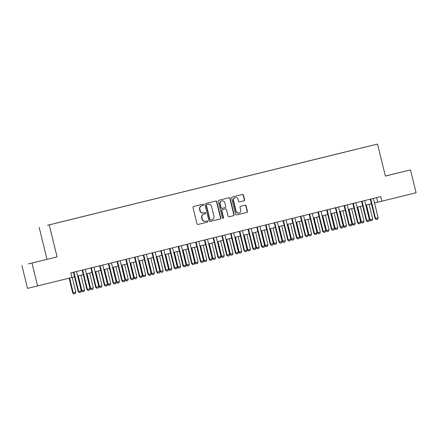 <?xml version="1.0" encoding="UTF-8"?>
<svg xmlns="http://www.w3.org/2000/svg" width="438" height="438" viewBox="0 0 438 438"><rect width="100%" height="100%" fill="white"/><g stroke="black" fill="none" stroke-linecap="round" stroke-linejoin="round"><path stroke-width="0.66" d="M203.522 204.716A0.646 0.619 76.5 0 0 202.772 204.234L193.662 206.479A0.925 0.881 76.5 0 0 193.027 207.585L196.996 223.747A0.925 0.881 76.5 0 0 198.075 224.431L207.179 222.192A0.646 0.619 76.5 0 0 207.623 221.414A0.646 0.619 76.5 0 0 206.873 220.933L205.69 221.223A2.957 2.825 76.5 0 1 205.679 221.228A2.957 2.825 76.5 0 1 202.246 219.027L201.913 217.681A2.957 2.825 76.5 0 1 203.949 214.133L205.132 213.843A0.646 0.619 76.5 0 0 205.575 213.065A0.646 0.619 76.5 0 0 204.82 212.583L203.643 212.873A2.957 2.825 76.5 0 1 200.193 210.678L199.865 209.331A2.957 2.825 76.5 0 1 201.902 205.783L203.079 205.493A0.646 0.619 76.5 0 0 203.522 204.716M203.358 212.945L203.369 212.939A2.957 2.825 76.5 0 0 203.369 212.939A2.957 2.825 76.5 0 1 199.92 210.744L199.591 209.397A2.957 2.825 76.5 0 1 201.628 205.849L202.805 205.559A0.646 0.619 76.5 0 0 203.254 204.781A0.646 0.619 76.5 0 0 202.537 204.294M198.025 224.442L206.906 222.258A0.646 0.619 76.5 0 0 207.355 221.48A0.646 0.619 76.5 0 0 206.643 220.993M205.406 221.294L205.422 221.289A2.957 2.825 76.5 0 1 201.973 219.093L201.644 217.746A2.957 2.825 76.5 0 1 203.681 214.198L204.858 213.908A0.646 0.619 76.5 0 0 205.302 213.131A0.646 0.619 76.5 0 0 204.59 212.644M361.136 148.049L364.936 147.119L361.136 148.049M243.944 200.812A0.925 0.881 76.5 0 0 244.579 199.706L243.462 195.173A0.925 0.881 76.5 0 0 242.389 194.483L232.271 196.974A0.925 0.881 76.5 0 0 231.636 198.08L235.606 214.242A0.925 0.881 76.5 0 0 236.679 214.932L246.797 212.441A0.925 0.881 76.5 0 0 247.432 211.33L246.09 205.855A0.925 0.881 76.5 0 0 245.017 205.165L240.681 206.232A0.925 0.881 76.5 0 0 240.046 207.344L240.714 210.059A2.475 2.36 76.5 0 1 239 213.027A2.475 2.36 76.5 0 1 236.126 211.187L233.514 200.549A2.475 2.36 76.5 0 1 235.228 197.576A2.475 2.36 76.5 0 1 238.102 199.416L238.535 201.19A0.925 0.881 76.5 0 0 239.608 201.88L243.67 200.878A0.925 0.881 76.5 0 0 244.305 199.772L243.194 195.239A0.925 0.881 76.5 0 0 242.165 194.538M385.38 176.081L410.483 169.906L416.1 192.769L381.826 201.206L380.704 196.629L70.737 272.923L71.865 277.5L37.591 285.932L31.974 263.068L57.077 256.892L49.215 224.88L377.518 144.069L385.38 176.081M216.81 201.732A0.925 0.881 76.5 0 0 215.731 201.042L205.619 203.533A0.925 0.881 76.5 0 0 204.984 204.645L208.953 220.801A0.925 0.881 76.5 0 0 210.026 221.491L220.144 219A0.925 0.881 76.5 0 0 220.779 217.889L216.81 201.732L216.536 201.798A0.925 0.881 76.5 0 0 215.512 201.097M218.945 200.254L229.058 197.762A0.925 0.881 76.5 0 1 230.136 198.452L234.106 214.609A0.925 0.881 76.5 0 1 233.47 215.72L229.14 216.783A0.925 0.881 76.5 0 0 229.14 216.783L229.14 216.783A0.925 0.881 76.5 0 1 228.067 216.098L226.457 209.545A0.925 0.881 76.5 0 0 225.378 208.855L222.504 209.567A0.925 0.881 76.5 0 0 221.869 210.673L223.544 217.494A0.646 0.619 76.5 0 1 223.095 218.272A0.646 0.619 76.5 0 1 222.345 217.79L218.31 201.36A0.925 0.881 76.5 0 1 218.945 200.254M47.561 225.241L51.47 224.272L47.561 225.241M49.215 224.88L377.518 144.069M355.415 149.506L55.215 223.385M355.41 149.462L55.204 223.364M57.077 256.892L31.974 263.068M21.9 265.488L27.517 288.357L37.591 285.932M410.483 169.906L385.369 176.027M47.003 259.312L39.141 227.3M374.517 202.98L381.826 201.206M71.859 277.478L74.542 276.816M77.646 276.049L83.269 274.67M86.379 273.903L92.002 272.518M95.112 271.752L100.735 270.366M103.844 269.605L109.467 268.22M112.577 267.454L118.2 266.069M121.304 265.308L126.927 263.922M130.037 263.156L135.66 261.771M138.769 261.01L144.392 259.625M147.502 258.858L153.125 257.473M156.235 256.706L161.852 255.327M164.962 254.56L170.585 253.175M173.694 252.408L179.317 251.029M182.427 250.262L188.05 248.877M191.16 248.111L196.782 246.731M199.887 245.964L205.51 244.579M208.619 243.813L214.242 242.428M217.352 241.666L222.975 240.281M226.085 239.515L231.707 238.13M234.817 237.369L240.435 235.983M243.544 235.217L249.167 233.832M252.277 233.071L257.9 231.686M261.01 230.919L266.632 229.534M269.742 228.773L275.365 227.388M278.469 226.621L284.092 225.236M287.202 224.47L292.825 223.09M295.935 222.323L301.558 220.938M304.667 220.172L310.29 218.792M313.4 218.025L319.023 216.64M322.127 215.874L327.75 214.494M330.86 213.728L336.483 212.342M339.592 211.576L345.215 210.191M348.325 209.43L353.948 208.045M357.058 207.278L362.675 205.893M365.785 205.132L371.408 203.747M376.625 197.637L377.742 202.186M41.325 260.758L28.344 263.922L41.325 260.758M401.005 172.2L385.374 176.043L401.011 172.222M209.983 221.502L219.871 219.066A0.925 0.881 76.5 0 0 220.506 217.954L216.536 201.798M206.873 204.557A0.646 0.619 76.5 0 0 206.424 205.334L209.911 219.52A0.646 0.619 76.5 0 0 210.662 220.002L211.904 219.695A2.957 2.825 76.5 0 0 213.941 216.148L211.559 206.451A2.957 2.825 76.5 0 0 208.127 204.25A2.957 2.825 76.5 0 0 208.116 204.25L206.599 204.623A0.646 0.619 76.5 0 0 206.156 205.4L206.424 205.334M210.388 220.068L210.393 220.068A0.646 0.619 76.5 0 1 209.638 219.586L206.156 205.4M207.869 204.311A2.957 2.825 76.5 0 0 207.858 204.316A2.957 2.825 76.5 0 0 207.842 204.316L208.116 204.25M206.599 204.623L207.842 204.316M229.09 216.794L233.197 215.786A0.925 0.881 76.5 0 0 233.832 214.675L229.862 198.518A0.925 0.881 76.5 0 0 228.839 197.817M225.11 208.921L225.105 208.921A0.925 0.881 76.5 0 0 225.105 208.921L222.236 209.632A0.925 0.881 76.5 0 0 221.595 210.738L223.27 217.56L223.544 217.494M222.958 218.288A0.646 0.619 76.5 0 0 223.27 217.56M224.782 202.745A2.475 2.36 76.5 0 0 221.913 200.905A2.475 2.36 76.5 0 0 220.199 203.873L221.119 207.623A0.925 0.881 76.5 0 0 222.197 208.307L225.066 207.601A0.925 0.881 76.5 0 0 225.707 206.49L224.782 202.745M221.913 200.905L221.639 200.971A2.475 2.36 76.5 0 0 219.925 203.938L220.199 203.873M222.186 208.307L221.924 208.373A0.925 0.881 76.5 0 0 221.924 208.373A0.925 0.881 76.5 0 1 220.845 207.689L219.925 203.938M239.564 201.891L243.67 200.878M235.228 197.576L234.96 197.642A2.475 2.36 76.5 0 0 233.24 200.615L233.514 200.549M239 213.027L238.726 213.092A2.475 2.36 76.5 0 1 235.858 211.253L233.24 200.615M236.635 214.938L246.523 212.507A0.925 0.881 76.5 0 0 247.163 211.395L245.817 205.92A0.925 0.881 76.5 0 0 244.787 205.219M69.105 278.179L72.735 292.951L75.845 292.19L72.21 277.391M75.845 292.19L75.276 293.586L73.885 293.931L72.735 292.951M69.598 278.059L73.223 292.83L73.967 293.909M76.53 271.5L81.293 290.881L80.723 292.277L79.415 292.6L78.67 291.522L78.183 291.642L73.42 272.266M81.293 290.881L78.67 291.522L73.912 272.146M79.415 292.6L78.183 291.642M77.833 276.006L81.468 290.799L84.578 290.038L80.942 275.239M84.578 290.038L84.008 291.44L82.7 291.763L81.468 290.799M78.32 275.885L81.955 290.684L82.7 291.763M86.565 273.859L90.201 288.653L93.305 287.892L89.675 273.093M93.305 287.892L92.741 289.288L91.35 289.633L90.201 288.653M87.052 273.739L90.688 288.532L91.433 289.611M95.298 271.708L98.928 286.501L102.038 285.74L98.402 270.941M102.038 285.74L101.474 287.142L100.16 287.465L98.928 286.501M95.785 271.587L99.421 286.386L100.16 287.465M104.025 269.556L107.66 284.355L108.153 284.235L110.77 283.594L107.135 268.795M110.77 283.594L110.201 284.99L108.81 285.335L107.66 284.355M104.518 269.436L108.153 284.235L108.892 285.313M85.262 269.354L90.02 288.73L89.456 290.131L88.147 290.454L87.403 289.376L86.91 289.491L82.152 270.115M90.02 288.73L87.403 289.376L82.645 269.994M88.147 290.454L86.91 289.491M93.995 267.202L98.753 286.583L98.189 287.98L96.875 288.303L96.136 287.224L95.643 287.344L90.885 267.968M98.753 286.583L96.136 287.224L91.372 267.848M96.875 288.303L95.643 287.344M102.727 265.056L107.485 284.432L106.916 285.833L105.607 286.151L104.868 285.078L104.375 285.193L99.618 265.817M107.485 284.432L104.868 285.078L100.105 265.696M105.607 286.151L104.375 285.193M111.455 262.904L116.218 282.28L115.648 283.682L114.34 284.005L113.595 282.926L113.108 283.047L108.35 263.671M116.218 282.28L113.595 282.926L108.838 263.55M114.34 284.005L113.108 283.047M112.758 267.41L116.393 282.203L119.503 281.442L115.867 266.643M119.503 281.442L118.933 282.844L117.543 283.183L116.393 282.203M113.25 267.289L116.88 282.088L117.625 283.162M120.187 260.752L124.95 280.134L124.381 281.53L123.073 281.853L122.328 280.78L121.841 280.895L117.077 261.519M124.95 280.134L122.328 280.78L117.57 261.398M123.073 281.853L121.841 280.895M121.49 265.258L125.126 280.057L128.235 279.291L124.6 264.497M128.235 279.291L127.666 280.692L126.358 281.015L125.126 280.057M121.978 265.138L125.613 279.937L126.358 281.015M128.92 258.606L133.678 277.982L133.114 279.384L131.805 279.707L131.061 278.628L130.568 278.749L125.81 259.373M133.678 277.982L131.061 278.628L126.303 259.252M131.805 279.707L130.568 278.749M130.223 263.112L133.853 277.906L134.346 277.791L136.963 277.144L133.333 262.346M136.963 277.144L136.399 278.541L135.008 278.886L133.853 277.906M130.71 262.992L134.346 277.791L135.09 278.864M137.652 256.454L142.41 275.836L141.846 277.232L140.532 277.555L139.793 276.482L139.3 276.597L134.543 257.221M142.41 275.836L139.793 276.482L135.03 257.101M140.532 277.555L139.3 276.597M138.95 260.96L142.585 275.759L143.078 275.639L145.695 274.993L142.06 260.199M145.695 274.993L145.131 276.394L143.735 276.734L142.585 275.759M139.443 260.84L143.078 275.639L143.817 276.717M146.385 254.308L151.143 273.684L150.573 275.086L149.265 275.409L148.526 274.33L148.033 274.451L143.275 255.075M151.143 273.684L148.526 274.33L143.763 254.954M149.265 275.409L148.033 274.451M147.683 258.814L151.318 273.608L151.811 273.493L154.428 272.847L150.792 258.048M154.428 272.847L153.858 274.243L152.468 274.588L151.318 273.608M148.175 258.694L151.811 273.493L152.55 274.566M155.112 252.157L159.875 271.538L159.306 272.934L157.998 273.257L157.253 272.184L156.766 272.299L152.008 252.923M159.875 271.538L157.253 272.184L152.495 252.803M157.998 273.257L156.766 272.299M156.415 256.663L160.051 271.461L163.16 270.695L159.525 255.896M163.16 270.695L162.591 272.097L161.283 272.42L160.051 271.461M156.903 256.542L160.538 271.341L161.283 272.42M163.845 250.01L168.608 269.386L168.039 270.788L166.73 271.111L165.986 270.032L165.498 270.153L160.735 250.777M168.608 269.386L165.986 270.032L161.228 250.656M166.73 271.111L165.498 270.153M165.148 254.516L168.783 269.31L171.893 268.549L168.258 253.75M171.893 268.549L171.324 269.945L169.933 270.29L168.783 269.31M165.635 254.396L169.271 269.195L170.015 270.268M172.577 247.859L177.335 267.24L176.771 268.636L175.463 268.959L174.718 267.881L174.225 268.001L169.468 248.625M177.335 267.24L174.718 267.881L169.955 248.505M175.463 268.959L174.225 268.001M173.881 252.365L177.51 267.164L180.62 266.397L176.985 251.598M180.62 266.397L180.056 267.799L178.748 268.122L177.51 267.164M174.368 252.244L178.003 267.043L178.748 268.122M181.31 245.713L186.068 265.089L185.504 266.49L184.19 266.813L183.451 265.735L182.958 265.85L178.2 246.474M186.068 265.089L183.451 265.735L178.688 246.353M184.19 266.813L182.958 265.85M190.037 243.561L194.8 262.942L194.231 264.338L192.923 264.661L192.178 263.583L191.691 263.703L186.933 244.327M194.8 262.942L192.178 263.583L187.42 244.207M192.923 264.661L191.691 263.703M198.77 241.415L203.533 260.791L202.964 262.192L201.655 262.515L200.911 261.437L200.423 261.552L195.66 242.176M203.533 260.791L200.911 261.437L196.153 242.055M201.655 262.515L200.423 261.552M182.608 250.218L186.243 265.012L189.353 264.251L185.717 249.452M189.353 264.251L188.789 265.647L187.393 265.992L186.243 265.012M183.1 250.098L186.736 264.891L187.475 265.97M191.34 248.067L194.976 262.86L198.085 262.099L194.45 247.3M198.085 262.099L197.516 263.501L196.208 263.824L194.976 262.86M191.833 247.946L195.463 262.745L196.208 263.824M200.073 245.921L203.708 260.714L206.818 259.953L203.183 245.154M206.818 259.953L206.249 261.349L204.858 261.694L203.708 260.714M200.56 245.8L204.196 260.594L204.94 261.672M207.502 239.263L212.26 258.644L211.696 260.041L210.388 260.364L209.643 259.285L209.15 259.406L204.393 240.029M212.26 258.644L209.643 259.285L204.885 239.909M210.388 260.364L209.15 259.406M208.806 243.769L212.435 258.562L212.928 258.447L215.545 257.801L211.915 243.002M215.545 257.801L214.981 259.203L213.673 259.526L212.435 258.562M209.293 243.648L212.928 258.447L213.673 259.526M216.235 237.117L220.993 256.493L220.429 257.894L219.115 258.212L218.376 257.139L217.883 257.254L213.125 237.878M220.993 256.493L218.376 257.139L213.613 237.757M219.115 258.212L217.883 257.254M217.538 241.617L221.168 256.416L224.278 255.655L220.642 240.856M224.278 255.655L223.714 257.051L222.323 257.396L221.168 256.416M218.025 241.497L221.661 256.296L222.4 257.374M224.968 234.965L229.726 254.341L229.156 255.743L227.848 256.066L227.108 254.987L226.616 255.108L221.858 235.732M229.726 254.341L227.108 254.987L222.345 235.611M227.848 256.066L226.616 255.108M226.265 239.471L229.901 254.264L230.393 254.149L233.011 253.503L229.375 238.705M233.011 253.503L232.441 254.905L231.05 255.244L229.901 254.264M226.758 239.351L230.393 254.149L231.133 255.223M233.695 232.813L238.458 252.195L237.889 253.597L236.58 253.914L235.836 252.841L235.348 252.956L230.591 233.58M238.458 252.195L235.836 252.841L231.078 233.459M236.58 253.914L235.348 252.956M234.998 237.319L238.633 252.118L241.743 251.352L238.108 236.558M241.743 251.352L241.174 252.753L239.783 253.098L238.633 252.118M235.485 237.199L239.121 251.998L239.865 253.076M242.428 230.667L247.191 250.043L246.621 251.445L245.313 251.768L244.568 250.689L244.081 250.81L239.318 231.434M247.191 250.043L244.568 250.689L239.81 231.313M245.313 251.768L244.081 250.81M243.731 235.173L247.366 249.967L250.476 249.206L246.84 234.407M250.476 249.206L249.906 250.607L248.516 250.947L247.366 249.967M244.218 235.053L247.853 249.852L248.598 250.925M251.16 228.516L255.918 247.897L255.354 249.293L254.045 249.616L253.301 248.543L252.808 248.658L248.05 229.282M255.918 247.897L253.301 248.543L248.543 229.162M254.045 249.616L252.808 248.658M252.463 233.021L256.093 247.82L256.586 247.7L259.203 247.054L255.568 232.26M259.203 247.054L258.639 248.456L257.33 248.779L256.093 247.82M252.95 232.901L256.586 247.7L257.33 248.779M259.893 226.369L264.651 245.745L264.087 247.147L262.773 247.47L262.034 246.391L261.541 246.512L256.783 227.136M264.651 245.745L262.034 246.391L257.27 227.015M262.773 247.47L261.541 246.512M261.19 230.875L264.826 245.669L265.319 245.554L267.936 244.908L264.3 230.109M267.936 244.908L267.372 246.304L265.976 246.649L264.826 245.669M261.683 230.755L265.319 245.554L266.058 246.627M268.625 224.218L273.383 243.599L272.814 244.995L271.505 245.318L270.761 244.245L270.273 244.36L265.516 224.984M273.383 243.599L270.761 244.245L266.003 224.864M271.505 245.318L270.273 244.36M269.923 228.724L273.558 243.523L276.668 242.756L273.033 227.957M276.668 242.756L276.099 244.158L274.79 244.481L273.558 243.523M270.416 228.603L274.046 243.402L274.79 244.481M278.656 226.577L282.291 241.371L285.401 240.61L281.765 225.811M285.401 240.61L284.831 242.006L283.441 242.351L282.291 241.371M279.143 226.457L282.778 241.256L283.523 242.329M287.388 224.426L291.024 239.225L294.133 238.458L290.498 223.659M294.133 238.458L293.564 239.86L292.255 240.183L291.024 239.225M287.875 224.305L291.511 239.104L292.255 240.183M277.353 222.071L282.116 241.447L281.546 242.849L280.238 243.172L279.493 242.094L279.006 242.214L274.243 222.838M282.116 241.447L279.493 242.094L274.736 222.718M280.238 243.172L279.006 242.214M286.085 219.92L290.843 239.301L290.279 240.697L288.97 241.02L288.226 239.942L287.739 240.062L282.975 220.686M290.843 239.301L288.226 239.942L283.468 220.566M288.97 241.02L287.739 240.062M294.818 217.774L299.576 237.15L299.012 238.551L297.698 238.874L296.959 237.796L296.466 237.911L291.708 218.535M299.576 237.15L296.959 237.796L292.195 218.414M297.698 238.874L296.466 237.911M296.121 222.28L299.751 237.073L302.861 236.312L299.225 221.513M302.861 236.312L302.297 237.708L300.906 238.053L299.751 237.073M296.608 222.159L300.244 236.953L300.983 238.031M303.55 215.622L308.308 235.003L307.739 236.4L306.43 236.723L305.691 235.644L305.198 235.764L300.441 216.388M308.308 235.003L305.691 235.644L300.928 216.268M306.43 236.723L305.198 235.764M304.848 220.128L308.483 234.921L308.976 234.806L311.593 234.16L307.958 219.361M311.593 234.16L311.024 235.562L309.715 235.885L308.483 234.921M305.341 220.007L308.976 234.806L309.715 235.885M312.278 213.476L317.041 232.852L316.471 234.253L315.163 234.576L314.418 233.498L313.931 233.613L309.173 214.237M317.041 232.852L314.418 233.498L309.661 214.116M315.163 234.576L313.931 233.613M313.581 217.982L317.216 232.775L320.326 232.014L316.69 217.215M320.326 232.014L319.756 233.41L318.366 233.755L317.216 232.775M314.073 217.861L317.703 232.655L318.448 233.733M321.01 211.324L325.773 230.706L325.204 232.102L323.896 232.425L323.151 231.346L322.664 231.467L317.9 212.091M325.773 230.706L323.151 231.346L318.393 211.97M323.896 232.425L322.664 231.467M322.313 215.83L325.949 230.623L329.058 229.862L325.423 215.063M329.058 229.862L328.489 231.264L327.181 231.587L325.949 230.623M322.801 215.71L326.436 230.508L327.181 231.587M329.743 209.178L334.501 228.554L333.937 229.955L332.628 230.273L331.884 229.2L331.391 229.315L326.633 209.939M334.501 228.554L331.884 229.2L327.126 209.818M332.628 230.273L331.391 229.315M331.046 213.678L334.676 228.477L335.169 228.357L337.786 227.716L334.156 212.917M337.786 227.716L337.222 229.112L335.831 229.457L334.676 228.477M331.533 213.558L335.169 228.357L335.913 229.435M339.773 211.532L343.408 226.326L343.901 226.211L346.518 225.565L342.883 210.766M346.518 225.565L345.954 226.966L344.558 227.306L343.408 226.326M340.266 211.412L343.901 226.211L344.64 227.284M348.506 209.38L352.141 224.179L352.634 224.059L355.251 223.418L351.615 208.619M355.251 223.418L354.681 224.814L353.291 225.159L352.141 224.179M348.998 209.26L352.634 224.059L353.373 225.137M338.475 207.026L343.233 226.408L342.669 227.804L341.355 228.127L340.616 227.048L340.123 227.169L335.366 207.793M343.233 226.408L340.616 227.048L335.853 207.672M341.355 228.127L340.123 227.169M347.208 204.874L351.966 224.256L351.396 225.658L350.088 225.975L349.349 224.902L348.856 225.017L344.098 205.641M351.966 224.256L349.349 224.902L344.586 205.521M350.088 225.975L348.856 225.017M355.935 202.728L360.698 222.104L360.129 223.506L358.821 223.829L358.076 222.75L357.589 222.871L352.831 203.495M360.698 222.104L358.076 222.75L353.318 203.374M358.821 223.829L357.589 222.871M357.238 207.234L360.874 222.028L363.983 221.267L360.348 206.468M363.983 221.267L363.414 222.668L362.023 223.008L360.874 222.028M357.726 207.114L361.361 221.913L362.106 222.986M364.668 200.577L369.431 219.958L368.862 221.354L367.553 221.677L366.809 220.604L366.321 220.719L361.558 201.343M369.431 219.958L366.809 220.604L362.051 201.223M367.553 221.677L366.321 220.719M365.971 205.083L369.606 219.881L372.716 219.115L369.081 204.322M372.716 219.115L372.147 220.517L370.838 220.84L369.606 219.881M366.458 204.962L370.094 219.761L370.838 220.84M373.4 198.43L378.158 217.806L377.594 219.208L376.286 219.531L375.541 218.452L375.048 218.573L370.291 199.197M378.158 217.806L375.541 218.452L370.783 199.076M376.286 219.531L375.048 218.573M201.628 205.849L201.902 205.783M199.591 209.397L199.865 209.331M199.92 210.744L200.193 210.678M204.858 213.908L205.132 213.843M201.973 219.093L202.246 219.027M206.906 222.258L207.179 222.192M202.805 205.559L203.079 205.493M220.506 217.954L220.779 217.889M219.871 219.066L220.144 219M209.638 219.586L209.911 219.52M229.862 198.518L230.136 198.452M233.832 214.675L234.106 214.609M233.197 215.786L233.47 215.72M221.595 210.738L221.869 210.673M220.845 207.689L221.119 207.623M245.817 205.92L246.09 205.855M246.523 212.507L246.797 212.441M244.305 199.772L244.579 199.706M221.918 208.373L222.192 208.307"/></g></svg>
